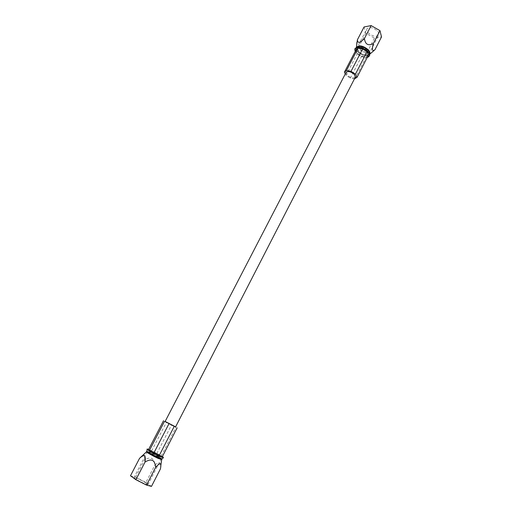 <?xml version="1.0" encoding="UTF-8"?>
<svg xmlns="http://www.w3.org/2000/svg" width="512" height="512" viewBox="0 0 512 512"><rect width="100%" height="100%" fill="white"/><g stroke="black" fill="none" stroke-linecap="round" stroke-linejoin="round"><path stroke-width="0.38" stroke-dasharray="2.56 1.92" d="M356.8 48.25C359.366 46.17 362.925 46.963 367.482 50.63C368.826 52.109 369.261 53.376 368.787 54.432C366.221 56.512 362.675 55.731 358.144 52.096C356.768 50.611 356.32 49.331 356.8 48.25L366.88 28.832C366.374 29.965 366.79 31.283 368.141 32.787C372.608 36.454 376.154 37.184 378.771 34.976C379.27 33.862 378.867 32.563 377.549 31.066C373.056 27.373 369.498 26.624 366.88 28.832M364.077 26.963L365.811 33.216L374.445 38.125L381.53 36.896M372.096 52.186C369.786 54.15 368.39 53.702 367.904 50.842C362.893 53.318 360 51.674 359.219 45.92C357.357 46.976 356.499 46.669 356.646 44.986M365.811 33.216L359.219 45.92M374.445 38.125L367.904 50.842M355.93 49.997L357.485 53.254L361.754 56.058L366.291 56.813L368.461 55.053M366.291 56.813L354.899 78.976M361.754 56.058L350.374 78.138L354.426 78.886M357.485 53.254L346.048 75.341L350.374 78.138M345.306 73.894L346.048 75.341M346.099 72.358L347.194 75.194C350.714 77.952 353.427 78.592 355.334 77.126M165.101 421.536L175.558 426.931M165.146 421.453L175.603 426.842M148.512 449.626L156.838 453.485L162.208 456.902M160.41 468.934L160.512 467.725C161.184 462.08 159.277 461.242 154.803 465.21C154.221 457.965 150.79 456.218 144.506 459.968C145.267 455.104 144.467 453.773 142.093 455.974M130.47 475.776L135.571 477.197L145.939 482.445L154.803 465.21M135.571 477.197L144.506 459.968M145.939 482.445L151.469 486.4M134.003 477.504C135.04 478.842 138.592 480.922 144.653 483.738L147.949 484.698C146.906 483.354 143.379 481.286 137.37 478.49L134.003 477.504L147.642 451.226L150.867 452.422C156.781 455.277 160.314 457.261 161.466 458.362L158.304 457.203C152.339 454.317 148.787 452.326 147.642 451.226M157.587 456.736C159.923 457.792 160.64 457.978 159.75 457.286L149.517 452.006C146.912 451.059 153.139 454.714 157.587 456.736M153.139 451.846L151.629 451.206C151.027 451.27 153.011 452.429 157.581 454.682L159.174 455.104L153.139 451.846M161.222 455.974L176.064 427.085M156.838 453.485L171.667 424.736M151.603 450.867L166.496 422.099M366.579 50.778C367.91 52.275 368.141 53.453 367.264 54.31C364.877 55.373 362.131 54.586 359.021 51.962L357.786 49.421C359.347 47.059 362.278 47.507 366.579 50.778M359.411 52.954L358.496 51.085C359.654 49.35 361.811 49.683 364.979 52.09C365.965 53.197 366.138 54.061 365.491 54.694C363.738 55.475 361.709 54.899 359.411 52.954M369.683 54.24L369.651 54.291C366.624 56.275 362.746 55.334 358.016 51.462C356.614 49.965 356.083 48.627 356.416 47.462L356.422 47.418M356.442 47.398L356.454 47.386C355.693 48.602 356.141 50.106 357.786 51.904C363.104 56.083 367.066 56.851 369.69 54.214L369.683 54.259M368.077 57.133C364.384 57.926 360.614 56.614 356.755 53.203L355.014 50.387M355.283 51.245L356.768 53.363C360.147 56.429 363.642 57.773 367.251 57.402M162.387 456.563L148.608 449.446M146.995 449.235L150.835 450.682C155.981 453.043 163.763 457.382 163.469 457.734M162.01 459.046C160.294 457.638 156.39 455.469 150.285 452.531L146.771 451.181M146.413 451.872L149.984 453.114C155.898 455.955 159.795 458.112 161.677 459.59L161.658 459.738M368.787 54.432L378.771 34.976M369.651 54.656L369.555 55.712M356.122 47.674L355.315 48.358M355.264 51.283L356.742 53.363C360.102 56.416 363.597 57.773 367.232 57.44M163.424 457.434C161.312 455.744 157.165 453.427 150.989 450.496L147.264 449.094M160.749 466.112L160.512 467.725M147.949 484.698L161.466 458.362M151.629 451.206L149.517 452.006M159.174 455.104L159.75 457.286M358.496 51.085L357.786 49.421M365.491 54.694L367.264 54.31"/><path stroke-width="0.77" d="M374.957 49.741L381.53 36.896L379.955 30.624L371.142 25.6L364.077 26.963L357.408 39.776C357.555 43.539 359.898 43.13 364.435 38.547C365.222 44.416 368.179 46.093 373.299 43.584C371.744 49.773 372.262 51.846 374.861 49.805L372.096 52.186M371.142 25.6L364.435 38.547M379.955 30.624L373.299 43.584M356.646 44.986L357.408 39.776M354.426 78.886L357.018 77.35L368.461 55.053L366.95 51.782L362.618 48.928L358.042 48.192L355.93 49.997L344.416 72.179L345.306 73.894M362.618 48.928L351.046 71.322L346.47 70.502L344.416 72.179M366.95 51.782L355.43 74.176L351.046 71.322M357.018 77.35L355.43 74.176M358.042 48.192L346.47 70.502M355.334 77.126L354.259 74.317C350.726 71.546 348.006 70.893 346.099 72.358L165.101 421.536L173.254 425.862L175.558 426.931L355.334 77.126M175.603 426.842L165.146 421.453M177.152 427.789L162.208 456.902L159.155 455.686L174.221 426.406M159.155 455.686L153.83 453.024L168.966 423.725M153.83 453.024L148.512 449.626L163.533 420.691M155.616 467.392C160.109 462.298 161.709 462.81 160.41 468.934L151.469 486.4L146.528 485.088L135.891 479.706L130.47 475.776L139.552 458.33C144.275 453.933 146.106 455.162 145.056 462.022C151.488 458.163 155.008 459.949 155.616 467.392L146.528 485.088M146.413 451.872L139.552 458.33M135.891 479.706L145.056 462.022M149.408 450.509L164.531 421.35M369.651 54.656L369.69 54.214C370.016 53.075 369.498 51.763 368.134 50.278C363.379 46.368 359.488 45.402 356.454 47.386C359.11 44.832 363.085 45.638 368.365 49.83C369.946 51.578 370.387 53.05 369.683 54.24M355.014 50.387L355.315 48.358C358.566 46.227 362.758 47.27 367.885 51.475C369.35 53.075 369.914 54.49 369.555 55.712L368.077 57.133M367.251 57.402C369.984 56.512 370.131 54.598 367.686 51.667C362.989 46.406 352.691 46.131 355.283 51.245M148.608 449.446C143.61 447.411 152.813 452.896 159.744 456.064C163.443 457.728 164.326 457.894 162.387 456.563M162.01 459.046L161.677 459.59L158.221 458.432C152.928 456.026 145.043 451.533 146.522 451.77L146.752 451.328C148.634 452.8 152.557 454.97 158.522 457.83L161.901 459.149L163.334 457.779L159.712 456.352C153.293 453.261 149.069 450.938 147.04 449.363L146.995 449.235M147.264 449.094L146.771 451.181M369.683 54.259L374.861 49.805M356.422 47.418L356.902 42.253M356.454 47.386L356.122 47.674M355.315 48.358C354.81 48.307 354.79 49.286 355.264 51.283M367.232 57.44L369.555 55.712M161.658 459.738L160.749 466.112"/></g></svg>
